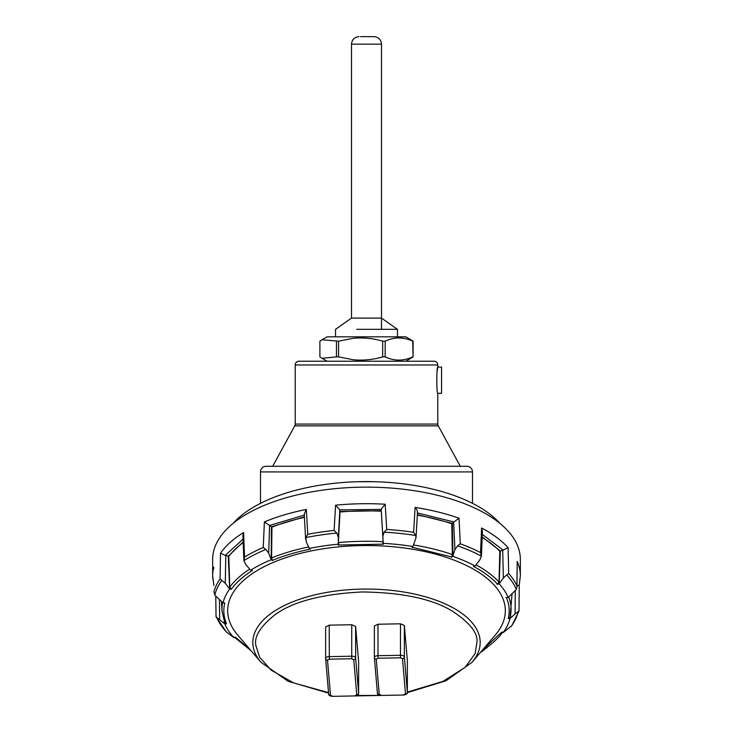 <?xml version="1.0" encoding="UTF-8"?>
<svg xmlns="http://www.w3.org/2000/svg" width="733" height="733" viewBox="0 0 733 733"><rect width="100%" height="100%" fill="white"/><g stroke="black" fill="none" stroke-linecap="round" stroke-linejoin="round"><path stroke-width="1.1" d="M438.252 425.855L294.748 425.855A3.757 3.757 0 0 0 295.207 424.059L295.207 364.979A3.757 3.757 0 0 1 298.954 361.222L434.046 361.222A3.757 3.757 0 0 1 437.793 364.979L437.793 367.086C436.474 366.271 436.465 394.152 437.793 393.346L437.793 424.059A3.757 3.757 0 0 0 438.252 425.855L460.306 466.289M472.501 471.915L260.499 471.915A5.626 5.626 0 0 1 266.125 466.289L466.875 466.289A5.626 5.626 0 0 1 472.501 471.915L472.501 503.342M437.793 393.346L441.55 393.346L441.55 367.086L437.793 367.086L437.189 370.935M499.879 523.362A144.465 67.821 180 0 0 366.5 481.599A144.465 67.821 180 0 0 233.121 523.362M260.499 471.915L260.499 503.342M374.994 481.718L358.006 481.718M294.748 425.855L272.694 466.289M229.686 588.929L225.278 583.266L225.782 555.504L228.256 556.118L229.686 588.929A144.465 67.821 0 0 0 223.015 602.847L214.769 595.15L213.99 591.558A153.848 72.228 0 0 1 220.056 578.933L220.532 553.103A153.848 72.228 0 0 1 243.603 532.479L244.538 557.034A153.848 72.228 0 0 1 263.239 547.524L264.393 521.905A153.848 72.228 0 0 1 306.339 509.453L307.768 534.302A153.848 72.228 0 0 1 334.092 530.454L335.613 505.174A153.848 72.228 0 0 1 385.201 504.24L386.74 529.464A153.848 72.228 0 0 1 413.632 532.305L415.107 507.401A153.848 72.228 0 0 1 459.041 518.231L460.278 543.804A153.848 72.228 0 0 1 480.546 552.581L481.581 527.989A153.848 72.228 0 0 1 508.097 547.688L508.693 573.49A153.848 72.228 0 0 1 516.893 585.85L517.214 561.432A153.848 72.228 0 0 1 520.219 573.032A153.848 72.228 0 0 1 520.348 575.927L520.348 559.361A153.848 72.228 180 0 0 520.219 556.466A153.848 72.228 180 0 0 363.412 487.152A153.848 72.228 180 0 0 212.652 559.361L212.652 575.927A153.848 72.228 0 0 1 212.662 575.213A153.848 72.228 0 0 1 213.798 567.15L213.807 568.387M328.586 693.125L288.124 681.305L260.994 662.302L237.648 634.98A138.839 65.182 0 0 1 227.78 613.329A138.839 65.182 0 0 1 360.929 545.59A138.839 65.182 0 0 1 505.22 608.097A138.839 65.182 0 0 1 495.352 634.98L472.006 662.302L446.012 680.783L407.346 692.603M213.798 567.15L213.77 567.773M216.107 616.27L216.666 617.342L216.107 616.27M224.197 621.254L225.333 623.957L224.82 623.966L216.666 617.342A152.748 71.706 0 0 0 226.314 631.873L216.079 616.838M219.689 619.504L219.451 599.906M224.82 623.966A144.465 67.821 0 0 0 233.854 637.582L226.314 631.873M489.177 645.636L482.378 651.216A144.465 67.821 0 0 1 480.491 652.379M487.06 647.212L487.042 647.789M515.272 591.027L515.097 613.933L519.019 610.937L511.863 625.634L503.314 632.497L502.362 632.267M519.211 585.026L516.976 586.125M517.214 561.432L516.967 586.922L516.334 589.469L508.18 597.468L505.917 597.597M516.893 585.85L516.967 586.922M508.693 573.49L506.686 574.929A152.748 71.706 0 0 1 516.334 589.469M482.213 536.913L500.282 550.996L502.71 550.281L503.342 578.025L506.686 574.929M508.097 547.688L502.71 550.281M481.581 527.989L482.433 531.379L481.425 556.008L480.546 552.581M473.381 566.591L475.085 565.986L479.556 560.369L481.416 556.164A152.748 71.706 0 0 0 457.584 545.838L460.278 543.804M417.361 514.648L452.279 523.38L453.617 522.189L454.918 549.686L457.584 545.838M459.041 518.231L453.617 522.189M415.107 507.401C416.995 509.527 417.718 511.368 417.288 512.935L453.919 521.96M413.632 532.305L415.703 535.511L416.023 537.729L417.498 512.257M411.992 547.469L412.899 546.488L416.023 537.729M386.74 529.464L384.074 532.167A152.748 71.706 0 0 1 415.703 535.511M385.201 504.24L381.206 509.114L382.791 536.391M384.074 532.167L382.791 536.455L381.187 509.362M381.187 509.38L339.865 509.893L335.613 505.174M334.092 530.454L336.814 533.056L338.334 537.353L339.865 509.893M307.768 534.302L305.853 537.591A152.748 71.706 0 0 1 336.814 533.056M339.929 510.159L338.279 544.198A144.465 67.821 0 0 0 309.28 548.44L306.321 542.035L305.853 537.591M306.339 509.453L304.222 514.154L305.643 539.415M264.393 521.905L269.579 525.442L304.552 515.061M263.239 547.524L265.877 549.457L268.699 553.204L269.579 525.442M244.538 557.034L243.887 560.644A152.748 71.706 0 0 1 265.877 549.457M243.603 532.479L242.916 535.548L243.887 560.644L245.958 564.767L250.622 570.219A144.465 67.821 0 0 1 271.219 559.737L268.699 553.204M220.532 553.103L225.26 555.394L243.054 539.158M220.056 578.933L225.278 583.266M225.782 555.504L225.26 555.394M482.378 651.216L481.92 651.106L482.91 649.722M515.097 613.933L509.985 618.588A144.465 67.821 0 0 1 503.314 632.497M509.472 618.597L510.525 616.966L510.745 613.631M509.985 618.588L508.858 618.606M503.342 578.025L499.146 583.853A144.465 67.821 0 0 1 508.18 597.468M499.146 583.853L500.346 550.987M454.918 549.686L452.765 556.31A144.465 67.821 0 0 1 475.085 565.986M452.765 556.31L451.546 557.217M382.8 536.519L383.267 543.355A144.465 67.821 0 0 1 412.899 546.488M383.267 543.355L383.176 544.417M338.344 542.374L340.039 511.469M340.048 511.506L381.297 510.727L383.157 541.531M338.279 544.198L338.334 537.353M309.28 548.44L310.334 549.384M269.909 525.653L271.412 526.761L271.219 559.737M271.008 557.923L271.567 557.969L271.961 527.128L271.412 526.761M271.448 526.789L304.369 516.857M250.622 570.219L251.602 570.531M229.246 587.206L229.777 587.106L228.797 556.347L228.256 556.118M228.32 556.127L243.154 541.962M223.015 602.847L224.142 602.819M224.271 622.363L226.552 623.765L225.333 623.957M234.349 637.114L235.522 637.279L249.898 649.328M483.102 649.319L501.601 632.267L502.407 632.277M510.525 616.966L508.226 618.45C509.939 611.478 509.353 604.551 506.448 597.661L507.273 597.505M506.952 597.551L507.667 597.477M498.715 583.981L497.13 584.348M500.282 550.996L499.796 551.234L499.017 582.029L497.478 584.146C491.541 577.705 483.643 571.841 473.802 566.563L474.636 566.114M452.279 523.38L451.775 523.738L452.38 554.551L451.638 556.961L412.404 547.294L413.449 544.958M382.983 544.179L338.701 545.013L338.793 542.539A144.557 67.867 180 0 1 382.736 541.705L382.983 544.179M338.545 545.26L338.298 544.445M308.74 546.937L309.912 549.219C296.187 552.013 283.708 555.715 272.456 560.342L271.567 557.969A144.557 67.867 180 0 1 308.593 546.965M272.584 560.589L271.494 559.939M251.08 570.329L252.546 570.787M250.842 570.072L251.996 570.741C243.09 576.385 236.228 582.524 231.399 589.167L230.144 589.048M224.774 602.975C223.061 609.948 223.647 616.884 226.552 623.765M476.001 564.841A144.557 67.867 180 0 1 499.017 582.029L499.558 582.103M413.604 544.986A144.557 67.867 180 0 1 452.38 554.551L452.939 554.496L452.316 523.353M249.706 569.156A144.557 67.867 180 0 0 229.777 587.106L231.399 589.167M407.374 660.845L404.359 625.506L400.465 623.81L377.962 624.241L374.361 626L374.361 657.474A3.757 1.759 0 0 1 377.962 655.714L400.465 655.284L400.465 623.81M358.629 661.762L355.624 626.422L351.721 624.736L329.227 625.157L325.626 626.917L325.626 658.39A3.757 1.759 0 0 1 329.227 656.631L351.721 656.209L351.721 624.736M360.471 36.65L374.004 36.65L360.471 36.65M356.724 329.328L397.46 329.328L356.724 329.328M405.899 361.222L413.1 356.889L413.1 341.166L405.899 336.832L327.101 336.832L322.034 339.755L338.582 341.166L353.26 338.307C363.211 337.372 373.024 338.325 382.681 341.166L385.173 341.166C394.317 336.887 403.498 336.887 412.716 341.166L413.1 341.166M412.716 341.166L413.1 356.889M412.716 356.889C403.571 361.167 394.391 361.167 385.173 356.889L385.173 341.166M382.681 341.166L382.681 356.889L385.173 356.889M382.681 356.889C373.079 359.729 363.275 360.691 353.26 359.756L338.582 356.889L338.582 341.166M336.465 341.166L336.465 356.889L322.034 358.3L319.9 356.889L319.9 341.166L322.034 339.755M336.465 356.889L338.582 356.889M397.433 329.328L381.508 318.095L351.492 318.095L351.492 44.154L381.508 44.154C381.068 39.6 378.567 37.099 374.004 36.65M295.207 364.979L437.793 364.979M295.207 424.059L437.793 424.059M212.781 578.823A153.848 72.228 0 0 1 212.652 575.927L213.908 585.511M328.54 692.621L293.741 682.954L271.164 670.173L259.674 657.299L255.982 645.929C253.737 636.94 260.215 626.422 275.425 614.382C293.539 601.427 322.419 593.95 362.056 591.962C401.922 592.456 431.984 598.815 452.252 611.047C469.468 622.482 477.724 632.716 477.018 641.76L475.112 653.662L465.043 667.424L442.952 681.369L407.374 692.099M260.994 662.302A113.679 53.372 0 0 1 252.912 644.573A113.679 53.372 0 0 1 361.937 589.103A113.679 53.372 0 0 1 480.088 640.294A113.679 53.372 0 0 1 472.006 662.302M518.231 611.652A152.748 71.706 0 0 1 511.103 626.504M482.314 534.421L503.214 550.153M214.769 595.15A152.748 71.706 0 0 1 221.897 580.298M452.527 556.53L452.939 554.496M499.796 551.234A146.316 68.691 180 0 0 482.186 537.5M451.775 523.738A146.316 68.691 180 0 0 417.334 515.143M380.903 511.194A146.316 68.691 180 0 0 340.46 511.964M304.406 517.361A146.316 68.691 180 0 0 271.961 527.128M243.182 542.585A146.316 68.691 180 0 0 228.797 556.347M221.439 601.546L221.998 611.038A144.557 67.867 0 0 1 222.63 602.526M510.141 616.765A144.557 67.867 180 0 0 511.002 611.038A144.557 67.867 180 0 0 508.72 597.001M380.28 695.37L355.991 695.535M404.359 625.506L404.359 656.979L407.374 692.181L407.374 660.708M377.962 624.241L378.045 658.243L400.539 657.822L400.465 655.284A3.757 1.759 0 0 1 404.359 656.979A1.878 1.658 175.1 0 1 402.49 658.665L405.496 693.876A1.878 1.658 -4.9 0 0 407.374 692.181A3.757 1.759 0 0 1 407.374 692.254A3.757 1.759 0 0 1 407.337 692.502M381.242 695.434L403.736 695.003L381.242 695.434C378.448 695.131 377.165 694.279 377.385 692.868A1.878 1.658 -4.9 0 0 379.254 694.371L376.24 659.159A1.878 1.658 175.1 0 1 374.371 657.666L377.385 692.868A1.878 1.658 -4.9 0 1 377.376 692.749L374.389 657.794M374.371 657.4L374.371 626.064M355.624 626.422L355.624 657.895L358.629 693.097L358.629 661.624M329.227 625.157L329.3 659.169L351.794 658.747L351.721 656.209A3.757 1.759 0 0 1 355.624 657.895A1.878 1.658 175.1 0 1 353.746 659.59L356.76 694.792A1.878 1.658 -4.9 0 0 358.629 693.097A3.757 1.759 0 0 1 358.639 693.171A3.757 1.759 0 0 1 358.593 693.427M332.498 696.35L354.992 695.929L332.498 696.35C329.713 696.048 328.421 695.196 328.641 693.794A1.878 1.658 -4.9 0 0 330.51 695.287L327.504 660.085A1.878 1.658 175.1 0 1 325.635 658.582L328.641 693.794A1.878 1.658 -4.9 0 1 328.641 693.665L325.644 658.71M325.626 658.316L325.626 626.99M405.496 693.876L403.7 694.783M381.206 695.214L379.254 694.371M378.045 658.243L376.24 659.159M402.49 658.665L400.539 657.822M356.76 694.792L354.955 695.709M332.461 696.13L330.51 695.287M329.3 659.169L327.504 660.085M353.746 659.59L351.794 658.747M216.033 616.6L215.786 596.525M519.037 610.763L519.23 584.897M519.211 585.053L520.348 575.927M224.738 622.647L221.998 611.038M502.288 632.267L503.003 631.873C498.037 638.635 491.092 644.857 482.158 650.51M510.104 617.03L512 594.179M234.587 637.38L251.007 650.62M387.079 695.324L354.845 695.929M403.736 695.003C406.384 694.591 407.594 693.675 407.374 692.254L407.374 660.772M354.992 695.929C357.64 695.516 358.858 694.591 358.639 693.171L358.639 661.697M351.492 44.154C351.932 39.6 354.433 37.099 358.996 36.65M381.508 329.328L381.508 44.154M397.46 336.832L397.46 329.328M327.101 361.222L322.034 358.3M335.54 336.832L335.54 329.328M351.492 318.095L335.567 329.328"/></g></svg>
